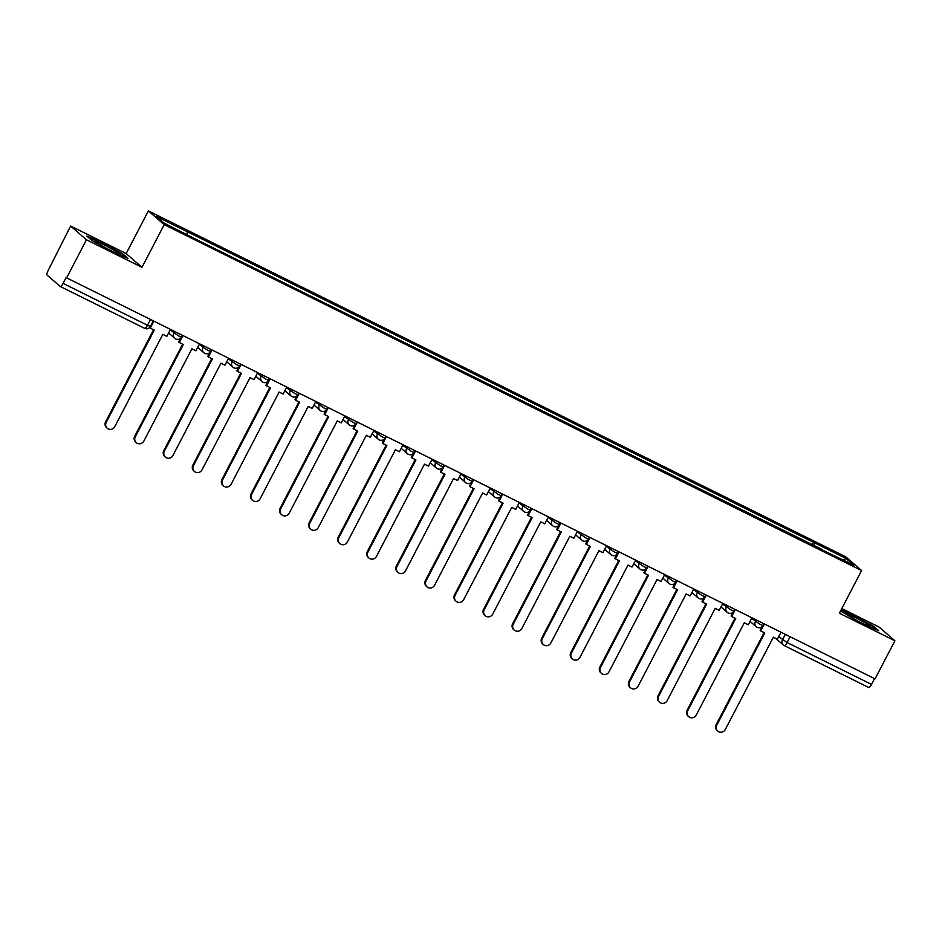 <?xml version="1.0" encoding="UTF-8"?>
<svg xmlns="http://www.w3.org/2000/svg" width="942" height="942" viewBox="0 0 942 942"><rect width="100%" height="100%" fill="white"/><g stroke="black" fill="none" stroke-linecap="round" stroke-linejoin="round"><path stroke-width="1.41" d="M70.626 226.045L86.452 239.774L66.623 277.866L875.071 678.876L894.9 640.784L839.369 613.23L861.589 570.546L845.763 556.816L148.389 210.902L126.169 253.586L70.626 226.045L48.172 270.472A4.321 1.189 -63.6 0 0 47.1 275.099L60.158 286.427A4.321 1.189 -63.6 0 0 60.229 286.474A4.321 1.189 -63.6 0 0 63.067 283.401L147.494 325.273L150.402 326.474L153.322 320.869M894.9 640.784L879.074 627.054L841.795 608.556M86.452 239.774L141.983 267.316L164.202 224.632L861.589 570.546M66.623 277.866L66.164 277.466L63.067 283.401M874.541 678.617L871.515 684.41A4.321 1.189 116.4 0 1 868.677 687.483A4.321 1.189 116.4 0 1 868.606 687.436L784.333 645.635M814.076 545.889L814.759 542.945L846.069 558.476L853.817 565.2L822.248 549.94M814.759 542.945L156.148 216.26L163.896 222.983L196.289 239.445L822.507 549.669M148.389 210.902L164.202 224.632M840.523 611.017L863.237 624.051L878.662 630.74L873.517 626.277L852.957 615.126L841.065 609.969M126.169 253.586L141.983 267.316M92.01 240.54L112.569 251.691L127.982 258.391L122.837 253.928L102.289 242.777L86.876 236.089L92.01 240.54M812.157 544.935L813.676 542.003M187.458 231.779L186.857 234.37M846.069 558.476L843.396 560.031M717.78 731.098L717.18 730.58A4.981 4.769 -49 0 1 716.156 724.692L716.756 725.21A4.981 4.769 131 0 0 717.78 731.098A4.981 4.769 131 0 0 725.328 729.461L773.358 637.204L777.362 639.194L781 632.212M764.409 623.981L760.783 630.963L764.786 632.953L716.756 725.21M760.783 630.963L760.182 630.445L762.278 626.418M764.092 632.612L716.156 724.692M866.899 623.875A14.059 0.966 27.5 0 0 852.757 616.327A14.059 0.966 27.5 0 0 845.469 613.631A14.059 0.966 27.5 0 0 848.907 616.068A14.059 0.966 27.5 0 0 861.659 622.945A14.059 0.966 27.5 0 0 870.231 626.524A14.059 0.966 27.5 0 0 866.899 623.875M840.841 610.404L852.922 615.656L872.834 626.454L876.896 629.974M116.219 251.526A14.059 0.966 27.5 0 0 102.077 243.966A14.059 0.966 27.5 0 0 94.789 241.27A14.059 0.966 27.5 0 0 98.239 243.719A14.059 0.966 27.5 0 0 110.979 250.596A14.059 0.966 27.5 0 0 119.552 254.163A14.059 0.966 27.5 0 0 116.219 251.526M88.112 237.16L102.242 243.295L122.166 254.105L126.216 257.625M688.708 716.674L688.107 716.156A4.981 4.769 -49 0 1 687.083 710.268L687.684 710.798A4.981 4.769 131 0 0 688.708 716.674A4.981 4.769 131 0 0 696.256 715.049L744.286 622.78L748.289 624.77L751.928 617.787M735.337 609.568L731.71 616.539L735.714 618.529L687.684 710.798M731.71 616.539L731.11 616.021L733.206 611.994M735.019 618.188L687.083 710.268M659.636 702.249L659.035 701.731A4.981 4.769 -49 0 1 658.011 695.855L658.611 696.373A4.981 4.769 131 0 0 659.636 702.249A4.981 4.769 131 0 0 667.183 700.624L715.213 608.355L719.217 610.345L722.855 603.375M706.264 595.144L702.638 602.115L706.641 604.105L658.611 696.373M702.638 602.115L702.037 601.597L704.133 597.569M705.947 603.763L658.011 695.855M630.563 687.837L629.962 687.319A4.981 4.769 -49 0 1 628.938 681.431L629.539 681.949A4.981 4.769 131 0 0 630.563 687.837A4.981 4.769 131 0 0 638.111 686.2L686.141 593.943L690.145 595.921L693.783 588.95M677.192 580.719L673.565 587.702L677.569 589.692L629.539 681.949M673.565 587.702L672.965 587.184L675.061 583.145M676.874 589.339L628.938 681.431M601.491 673.412L600.89 672.894A4.981 4.769 -49 0 1 599.866 667.007L600.466 667.525A4.981 4.769 131 0 0 601.491 673.412A4.981 4.769 131 0 0 609.038 671.787L657.069 579.518L661.072 581.508L664.711 574.526M648.12 566.307L644.493 573.278L648.496 575.268L600.466 667.525M644.493 573.278L643.892 572.76L645.988 568.732M647.802 574.926L599.866 667.007M572.418 658.988L571.818 658.47A4.981 4.769 -49 0 1 570.793 652.594L571.394 653.112A4.981 4.769 131 0 0 572.418 658.988A4.981 4.769 131 0 0 579.966 657.363L627.996 565.094L632 567.084L635.638 560.113M619.047 551.882L615.42 558.853L619.424 560.843L571.394 653.112M615.42 558.853L614.82 558.335L616.916 554.308M618.729 560.502L570.793 652.594M543.346 644.575L542.745 644.045A4.981 4.769 -49 0 1 541.721 638.17L542.321 638.688A4.981 4.769 131 0 0 543.346 644.575A4.981 4.769 131 0 0 550.893 642.939L598.924 550.681L602.927 552.66L606.566 545.689M589.975 537.458L586.348 544.441L590.351 546.419L542.321 638.688M586.348 544.441L585.747 543.911L587.843 539.884M589.657 546.077L541.721 638.17M514.273 630.151L513.673 629.633A4.981 4.769 -49 0 1 512.648 623.745L513.249 624.263A4.981 4.769 131 0 0 514.273 630.151A4.981 4.769 131 0 0 521.821 628.514L569.851 536.257L573.855 538.247L577.493 531.264M560.902 523.045L557.264 530.016L561.279 532.006L513.249 624.263M557.264 530.016L556.675 529.498L558.771 525.471M560.584 531.665L512.648 623.745M485.201 615.727L484.6 615.208A4.981 4.769 -49 0 1 483.576 609.321L484.176 609.851A4.981 4.769 131 0 0 485.201 615.727A4.981 4.769 131 0 0 492.748 614.102L540.779 521.833L544.782 523.823L548.409 516.852M531.83 508.621L528.191 515.592L532.206 517.582L484.176 609.851M528.191 515.592L527.602 515.074L529.698 511.047M531.512 517.24L483.576 609.321M456.128 601.314L455.528 600.784A4.981 4.769 -49 0 1 454.503 594.908L455.104 595.426A4.981 4.769 131 0 0 456.128 601.314A4.981 4.769 131 0 0 463.676 599.677L511.706 507.408L515.71 509.398L519.336 502.427M502.757 494.197L499.119 501.179L503.134 503.158L455.104 595.426M499.119 501.179L498.518 500.649L500.626 496.622M502.439 502.816L454.503 594.908M427.056 586.89L426.455 586.371A4.981 4.769 -49 0 1 425.431 580.484L426.031 581.002A4.981 4.769 131 0 0 427.056 586.89A4.981 4.769 131 0 0 434.603 585.253L482.634 492.996L486.637 494.986L490.264 488.003M473.685 479.772L470.046 486.755L474.062 488.745L426.031 581.002M470.046 486.755L469.446 486.237L471.553 482.21M473.367 488.392L425.431 580.484M397.983 572.465L397.383 571.947A4.981 4.769 -49 0 1 396.358 566.06L396.959 566.578A4.981 4.769 131 0 0 397.983 572.465A4.981 4.769 131 0 0 405.531 570.84L453.561 478.571L457.565 480.561L461.191 473.579M444.612 465.36L440.974 472.331L444.989 474.321L396.959 566.578M440.974 472.331L440.373 471.812L442.469 467.785M444.294 473.979L396.358 566.06M368.911 558.041L368.31 557.523A4.981 4.769 -49 0 1 367.286 551.647L367.886 552.165A4.981 4.769 131 0 0 368.911 558.041A4.981 4.769 131 0 0 376.459 556.416L424.489 464.147L428.492 466.137L432.119 459.166M415.54 450.935L411.901 457.906L415.917 459.896L367.886 552.165M411.901 457.906L411.301 457.388L413.397 453.361M415.222 459.555L367.286 551.647M339.838 543.628L339.238 543.11A4.981 4.769 -49 0 1 338.213 537.223L338.814 537.741A4.981 4.769 131 0 0 339.838 543.628A4.981 4.769 131 0 0 347.386 541.991L395.416 449.734L399.42 451.713L403.046 444.742M386.467 436.511L382.829 443.494L386.844 445.484L338.814 537.741M382.829 443.494L382.228 442.976L384.324 438.937M386.149 445.13L338.213 537.223M310.766 529.204L310.165 528.686A4.981 4.769 -49 0 1 309.141 522.798L309.741 523.316A4.981 4.769 131 0 0 310.766 529.204A4.981 4.769 131 0 0 318.314 527.579L366.344 435.31L370.347 437.3L373.974 430.317M357.395 422.098L353.756 429.069L357.76 431.059L309.741 523.316M353.756 429.069L353.156 428.551L355.252 424.524M357.077 430.718L309.141 522.798M281.693 514.779L281.093 514.261A4.981 4.769 -49 0 1 280.068 508.374L280.669 508.904A4.981 4.769 131 0 0 281.693 514.779A4.981 4.769 131 0 0 289.241 513.154L337.271 420.886L341.275 422.876L344.902 415.905M328.322 407.674L324.684 414.645L328.687 416.635L280.669 508.904M324.684 414.645L324.083 414.127L326.179 410.1M328.004 416.293L280.068 508.374M252.621 500.367L252.02 499.837A4.981 4.769 -49 0 1 250.996 493.961L251.585 494.479A4.981 4.769 131 0 0 252.621 500.367A4.981 4.769 131 0 0 260.169 498.73L308.187 406.473L312.202 408.451L315.829 401.48M299.25 393.25L295.611 400.232L299.615 402.21L251.585 494.479M295.611 400.232L295.011 399.702L297.107 395.675M298.932 401.869L250.996 493.961M223.548 485.942L222.948 485.424A4.981 4.769 -49 0 1 221.923 479.537L222.512 480.055A4.981 4.769 131 0 0 223.548 485.942A4.981 4.769 131 0 0 231.084 484.306L279.115 392.049L283.13 394.039L286.757 387.056M270.166 378.825L266.539 385.808L270.542 387.798L222.512 480.055M266.539 385.808L265.938 385.29L268.034 381.263M269.859 387.456L221.923 479.537M194.476 471.518L193.875 471A4.981 4.769 -49 0 1 192.839 465.113L193.44 465.642A4.981 4.769 131 0 0 194.476 471.518A4.981 4.769 131 0 0 202.012 469.893L250.042 377.624L254.057 379.614L257.684 372.632M241.093 364.413L237.466 371.383L241.47 373.373L193.44 465.642M237.466 371.383L236.866 370.865L238.962 366.838M240.787 373.032L192.839 465.113M165.392 457.106L164.803 456.576A4.981 4.769 -49 0 1 163.767 450.7L164.367 451.218A4.981 4.769 131 0 0 165.392 457.106A4.981 4.769 131 0 0 172.939 455.469L220.97 363.2L224.985 365.19L228.612 358.219M212.021 349.988L208.394 356.971L212.397 358.949L164.367 451.218M208.394 356.971L207.793 356.441L209.889 352.414M211.715 358.608L163.767 450.7M136.319 442.681L135.73 442.163A4.981 4.769 -49 0 1 134.694 436.276L135.295 436.794A4.981 4.769 131 0 0 136.319 442.681A4.981 4.769 131 0 0 143.867 441.044L191.897 348.787L195.912 350.777L199.539 343.795M182.948 335.564L179.321 342.547L183.325 344.537L135.295 436.794M179.321 342.547L178.721 342.028L180.817 338.001M182.642 344.183L134.694 436.276M107.247 428.257L106.646 427.739A4.981 4.769 -49 0 1 105.622 421.851L106.222 422.369A4.981 4.769 131 0 0 107.247 428.257A4.981 4.769 131 0 0 114.794 426.632L162.825 334.363L166.84 336.353L170.467 329.37M153.876 321.151L150.249 328.122L154.252 330.112L106.222 422.369M150.249 328.122L149.754 327.404M153.558 329.771L105.622 421.851M170.161 329.959L178.556 335.87L181.476 337.059L182.395 335.293M199.233 344.383L207.629 350.283L210.549 351.484L211.467 349.717M228.305 358.808L236.701 364.707L239.621 365.908L240.54 364.13M257.378 373.232L265.774 379.131L268.694 380.321L269.612 378.554M286.45 387.645L294.846 393.544L297.766 394.745L298.685 392.979M315.523 402.069L323.918 407.968L326.839 409.169L327.757 407.391M344.595 416.494L352.991 422.393L355.911 423.594L356.83 421.816M373.668 430.906L382.063 436.817L384.984 438.006L385.902 436.24M402.74 445.33L411.136 451.23L414.056 452.431L414.975 450.665M431.813 459.755L440.22 465.654L443.129 466.855L444.047 465.077M460.885 474.167L469.293 480.079L472.201 481.268L473.12 479.502M489.958 488.592L498.365 494.491L501.274 495.692L502.192 493.926M519.03 503.016L527.438 508.916L530.346 510.117L531.276 508.339M548.103 517.441L556.51 523.34L559.418 524.529L560.349 522.763M577.175 531.853L585.583 537.764L588.491 538.954L589.421 537.187M606.248 546.278L614.655 552.177L617.563 553.378L618.494 551.6M635.332 560.702L643.727 566.601L646.636 567.802L647.566 566.024M664.404 575.115L672.8 581.026L675.708 582.215L676.639 580.449M693.477 589.539L701.872 595.438L704.781 596.639L705.711 594.873M722.549 603.963L730.945 609.863L733.853 611.064L734.784 609.286M751.622 618.376L760.017 624.287L762.926 625.476L763.856 623.71M150.508 319.479L147.494 325.273A4.321 1.189 -63.6 0 1 144.644 328.346A4.321 1.189 -63.6 0 1 144.573 328.299L60.3 286.498M778.693 636.627L787.1 642.538L871.515 684.41M785.322 634.355L782.449 639.889A4.321 4.145 -49 0 0 783.344 644.999A4.321 4.321 0 0 0 784.25 645.611A4.321 1.189 -63.6 0 0 787.1 642.538L790.114 636.733M174.788 331.525L173.905 333.221A4.321 4.145 131 0 0 175.648 338.896M203.861 345.938L202.977 347.633A4.321 4.145 131 0 0 204.72 353.321M232.933 360.362L232.05 362.058A4.321 4.145 131 0 0 233.793 367.733M262.006 374.786L261.122 376.482A4.321 4.145 131 0 0 262.865 382.158M291.078 389.199L290.195 390.895A4.321 4.145 131 0 0 291.938 396.582M320.15 403.623L319.267 405.319A4.321 4.145 131 0 0 321.01 410.995M349.235 418.048L348.352 419.743A4.321 4.145 131 0 0 350.083 425.419M378.307 432.472L377.424 434.168A4.321 4.145 131 0 0 379.155 439.843M407.38 446.885L406.497 448.58A4.321 4.145 131 0 0 408.227 454.256M436.452 461.309L435.569 463.005A4.321 4.145 131 0 0 437.3 468.68M465.525 475.734L464.642 477.429A4.321 4.145 131 0 0 466.372 483.105M494.597 490.146L493.714 491.842A4.321 4.145 131 0 0 495.445 497.529M523.67 504.571L522.786 506.266A4.321 4.145 131 0 0 524.517 511.942M552.742 518.995L551.859 520.69A4.321 4.145 131 0 0 553.59 526.366M581.815 533.408L580.931 535.115A4.321 4.145 131 0 0 582.662 540.79M610.887 547.832L610.004 549.527A4.321 4.145 131 0 0 611.735 555.203M639.959 562.256L639.076 563.952A4.321 4.145 131 0 0 640.807 569.627M669.032 576.681L668.149 578.376A4.321 4.145 131 0 0 669.88 584.052M698.104 591.093L697.221 592.789A4.321 4.145 131 0 0 698.952 598.464M727.177 605.518L726.294 607.213A4.321 4.145 131 0 0 728.025 612.889M756.249 619.942L755.366 621.638A4.321 4.145 131 0 0 757.097 627.313M775.678 638.346L783.344 644.999A4.321 4.145 -49 0 0 784.18 645.564A4.321 1.189 -63.6 0 0 784.25 645.611L868.677 687.483M750.056 621.367L756.261 626.748A4.321 4.321 0 0 0 762.926 625.476M720.983 606.954L727.189 612.335A4.321 4.321 0 0 0 733.853 611.064M691.911 592.53L698.116 597.911A4.321 4.321 0 0 0 704.781 596.639M662.838 578.105L669.044 583.487A4.321 4.321 0 0 0 675.708 582.215M633.766 563.693L639.971 569.062A4.321 4.321 0 0 0 646.636 567.802M604.693 549.268L610.899 554.65A4.321 4.321 0 0 0 617.563 553.378M575.621 534.844L581.826 540.225A4.321 4.321 0 0 0 588.491 538.954M546.548 520.431L552.754 525.801A4.321 4.321 0 0 0 559.418 524.529M517.476 506.007L523.67 511.388A4.321 4.321 0 0 0 530.346 510.117M488.403 491.583L494.597 496.964A4.321 4.321 0 0 0 501.274 495.692M459.331 477.158L465.525 482.54A4.321 4.321 0 0 0 472.201 481.268M430.258 462.746L436.452 468.127A4.321 4.321 0 0 0 443.129 466.855M401.186 448.321L407.38 453.703A4.321 4.321 0 0 0 414.056 452.431M372.114 433.897L378.307 439.278A4.321 4.321 0 0 0 384.984 438.006M343.041 419.484L349.235 424.854A4.321 4.321 0 0 0 355.911 423.594M313.969 405.06L320.162 410.441A4.321 4.321 0 0 0 326.839 409.169M284.896 390.636L291.09 396.017A4.321 4.321 0 0 0 297.766 394.745M255.824 376.223L262.017 381.592A4.321 4.321 0 0 0 268.694 380.321M226.751 361.799L232.945 367.18A4.321 4.321 0 0 0 239.621 365.908M197.679 347.374L203.872 352.755A4.321 4.321 0 0 0 210.549 351.484M168.606 332.95L174.8 338.331A4.321 4.321 0 0 0 181.476 337.059M60.229 286.474L144.644 328.346A4.321 4.321 0 0 0 150.402 326.474"/></g></svg>

